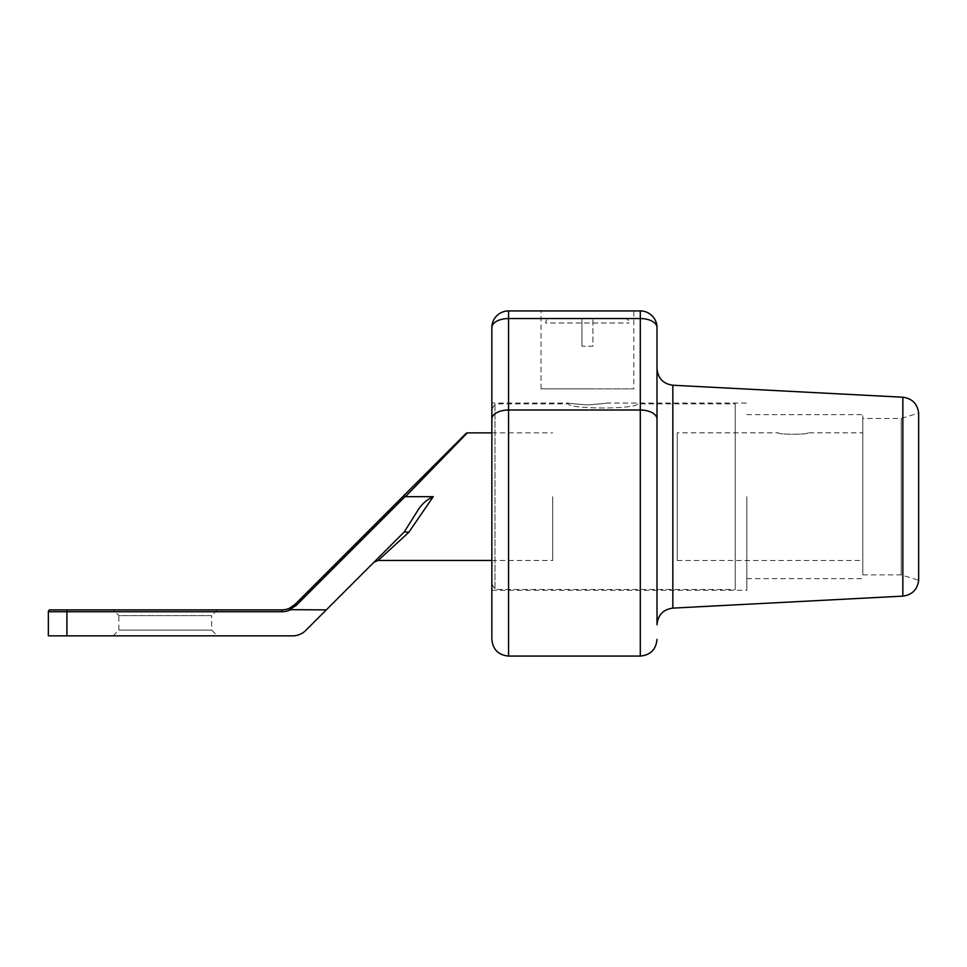 <?xml version="1.0" encoding="UTF-8"?>
<svg xmlns="http://www.w3.org/2000/svg" width="967" height="967" viewBox="0 0 967 967"><rect width="100%" height="100%" fill="white"/><g stroke="black" fill="none" stroke-linecap="round" stroke-linejoin="round"><path stroke-width="0.73" stroke-dasharray="4.83 3.63" d="M491.852 584.032L494.983 589.459L735.222 589.459L735.222 403.892L735.222 589.459M491.852 409.319L494.983 403.892L494.983 589.459L494.983 403.892L568.439 403.892C569.454 409.343 636.709 409.295 637.567 403.892L735.222 403.892M637.567 403.892C636.624 409.331 569.297 409.307 568.439 403.892M491.659 409.645L491.659 583.705M491.659 432.467L491.659 560.884L491.659 432.467M677.226 432.841L677.226 560.509L677.226 432.841L677.226 560.509L677.226 432.841L778.459 432.841C777.541 434.715 808.871 434.715 807.965 432.841L862.794 432.841L862.794 560.509L862.794 432.841M677.226 560.509L862.794 560.509M862.794 418.808L862.794 574.543L862.794 418.808M807.965 432.841C808.883 434.715 777.553 434.715 778.459 432.841M862.794 574.894L901.208 574.894L918.65 580.273L918.65 413.078L901.208 418.457L901.208 574.894L901.208 418.457L862.794 418.457L862.794 574.894L862.794 418.457M657.004 624.791L657.004 327.62A16.705 16.705 0 0 0 640.299 310.927A16.705 16.705 0 0 1 657.004 327.62A16.705 9.078 180 0 0 640.299 318.542L640.299 656.073M508.545 656.073L508.545 318.542A16.705 9.078 0 0 0 491.852 327.62L491.852 639.38M746.814 496.675L746.814 590.293L746.814 496.675M491.852 496.675L491.852 590.293L491.852 403.058L568.765 403.058M633.808 310.927L541.024 310.927L633.808 310.927L633.808 388.867L587.416 388.867L633.808 388.867M587.416 388.867L541.024 388.867L587.416 388.867M587.428 404.931C563.35 402.888 563.35 402.888 587.416 404.931C611.47 402.888 611.47 402.888 587.428 404.931C563.35 402.888 563.35 402.888 587.416 404.931C611.47 402.888 611.47 402.888 587.428 404.931M657.004 496.675L657.004 368.56L657.004 496.675M862.794 496.675L862.794 414.65L862.794 496.675M66.904 635.851L66.904 611.724L281.893 611.724L281.893 609.875A18.554 18.554 0 0 0 289.145 608.4A18.554 18.554 0 0 1 281.893 609.875L66.904 609.875L66.904 611.724L48.35 611.724A1.861 1.861 0 0 1 50.211 609.875A1.861 1.861 0 0 0 48.35 611.724L48.35 635.851L292.663 635.851A18.554 18.554 0 0 0 305.777 630.411L326.326 609.875L290.402 609.875L289.145 608.4L295.02 604.435L296.337 605.282L405.403 496.675L467.339 432.89M405.052 496.567L403.855 495.6M217.406 635.851L113.115 635.851L217.406 635.851L211.652 630.097L118.868 630.097L211.652 630.097L211.652 615.616L118.868 615.616L113.115 609.875L217.406 609.875L113.115 609.875M113.115 635.851L118.868 630.097L118.868 615.616L211.652 615.616L217.406 609.875M552.713 496.675L552.713 560.461L552.713 496.675M405.403 496.675L433.24 496.675C426.568 499.746 421.358 504.436 417.587 510.757L404.363 531.826L374.048 562.153L404.363 531.826M408.787 532.321L433.24 496.675M326.326 609.875L404.266 531.935M550.308 318.348L624.525 318.348L550.308 318.348A4.642 4.642 0 0 0 545.666 322.99L629.166 322.99L545.666 322.99M624.525 318.348A4.642 4.642 0 0 1 629.166 322.99M581.941 346.186L581.941 318.348L592.892 318.348L581.941 318.348L581.941 346.186L592.892 346.186L592.892 318.348L592.892 346.186L581.941 346.186M902.84 397.219L902.84 596.131M672.839 608.122L672.839 385.229M657.004 419.086A16.705 9.078 0 0 0 640.299 410.008L508.545 410.008A16.705 9.078 0 0 0 491.852 419.086M508.545 310.927L508.545 318.542L640.299 318.542L640.299 310.927M281.893 611.724A20.416 20.416 0 0 0 290.402 609.875M491.852 590.293L746.814 590.293M541.024 388.867L541.024 310.927M606.067 403.058L746.814 403.058M746.814 578.689L862.794 578.689M746.814 414.65L862.794 414.65M491.659 432.89L552.713 432.89M491.659 560.461L552.713 560.461"/><path stroke-width="1.45" d="M491.852 584.032L491.852 409.319M918.65 413.078L918.65 580.273C917.417 589.592 912.147 594.874 902.84 596.131L902.84 397.219C912.147 398.477 917.417 403.759 918.65 413.078M491.852 639.38L491.852 327.62A16.705 16.705 0 0 1 508.545 310.927L640.299 310.927L508.545 310.927L508.545 656.073C498.404 655.082 492.844 649.522 491.852 639.38M640.299 310.927L640.299 318.542A16.705 9.078 180 0 1 657.004 327.62A16.705 16.705 0 0 0 640.299 310.927A16.705 16.705 0 0 1 657.004 327.62L657.004 624.791C657.874 615.048 663.157 609.488 672.839 608.122L672.839 385.229C663.157 383.851 657.874 378.302 657.004 368.56M491.852 403.058L491.852 496.675M508.545 310.927A16.705 16.705 0 0 0 491.852 327.62A16.705 16.705 0 0 1 508.545 310.927A16.705 16.705 0 0 0 491.852 327.62A16.705 9.078 0 0 1 508.545 318.542L640.299 318.542L640.299 656.073C650.44 655.082 656.013 649.522 657.004 639.38M466.021 433.434L403.855 495.6L466.021 433.434A1.861 1.861 0 0 1 467.339 432.89L405.403 496.675L433.24 496.675L408.787 532.321L404.266 531.935L417.587 510.757C421.37 504.423 426.592 499.721 433.24 496.675M408.787 532.321L378.109 560.461L408.787 532.321L378.109 560.461L408.787 532.321L404.363 531.826L305.777 630.411A18.554 18.554 0 0 1 292.663 635.851L48.35 635.851L48.35 611.724A1.861 1.861 0 0 1 50.211 609.875L281.893 609.875A18.554 18.554 0 0 0 289.145 608.4L295.02 604.435L403.855 495.6L295.02 604.435L296.337 605.282L289.786 609.681L326.326 609.875M290.402 609.875A20.416 20.416 0 0 1 281.893 611.724L66.904 611.724L66.904 609.875L50.211 609.875M281.893 611.724L281.893 609.875A18.554 18.554 0 0 0 289.145 608.4L289.786 609.681L296.337 605.282L405.052 496.567L403.855 495.6M491.852 419.086A16.705 9.078 180 0 1 508.545 410.008L640.299 410.008A16.705 9.078 180 0 1 657.004 419.086M66.904 635.851L66.904 611.724L48.35 611.724M902.84 397.219L672.839 385.229M508.545 656.073L640.299 656.073M902.84 596.131L672.839 608.122M467.339 432.89L491.659 432.89M374.048 562.153L378.109 560.461L491.659 560.461"/></g></svg>
